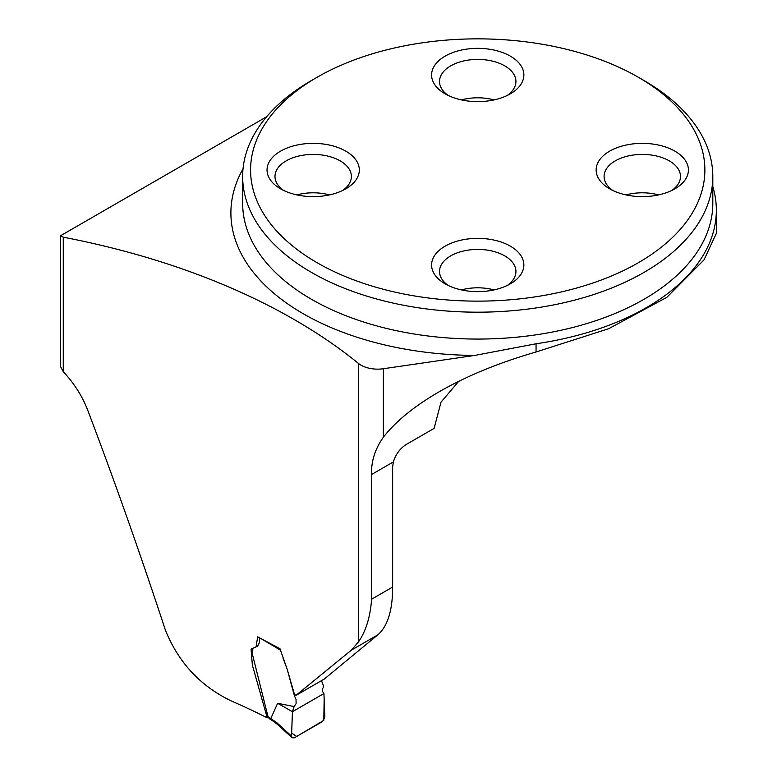 <?xml version="1.0" encoding="UTF-8"?>
<svg xmlns="http://www.w3.org/2000/svg" width="777" height="777" viewBox="0 0 777 777"><rect width="100%" height="100%" fill="white"/><g stroke="black" fill="none" stroke-linecap="round" stroke-linejoin="round"><path stroke-width="1.17" d="M294.133 706.584L277.622 703.263L292.443 711.713L294.133 706.584L296.086 703.583L296.047 699.455L294.502 696.066L287.296 669.609L294.444 694.337L295.94 695.425L324.291 679.04L377.923 634.79C387.772 625.961 392.667 610.052 392.638 587.062L392.638 467.162L393.327 461.965C395.862 453.982 400.34 448.057 406.75 444.182L434.11 428.389L440.996 402.195L458.683 381.361M268.211 717.288L267.239 717.851A591.802 341.676 180 0 0 232.226 701.369C200.932 686.674 178.661 662.927 165.404 630.128C140.404 554.069 114.53 480.817 87.782 410.373C82.449 396.416 74.281 383.517 63.267 371.659L63.267 237.179A591.802 341.676 0 0 1 358.469 363.432A23.504 13.568 0 0 0 383.372 368.735L474.766 355.429L536.052 343.774A238.607 137.752 0 0 0 716.336 210.188A238.607 137.752 0 0 0 712.81 186.597M295.94 695.425L351.476 650.058L358.469 641.909C365.889 631.274 370.27 617.035 371.61 599.203L392.638 587.062M267.239 717.851L252.35 665.025L251.068 649.174L256.051 646.92L257.653 636.839L279.963 648.688L287.199 669.308M266.608 116.783L60.664 235.684L60.664 366.87A119.891 69.221 60 0 1 63.267 371.659M716.219 233.644L704.011 259.906L666.841 297.338L608.673 328.72L536.052 351.981C499.096 362.655 466.802 375.913 439.16 391.773C414.471 406.099 395.882 421.231 383.372 437.179C374.98 449.116 371.066 461.557 371.61 474.494L371.61 599.203M60.664 235.684L63.267 237.179M638.344 77.263L643.958 80.497A235.072 135.722 180 0 1 712.81 176.466A235.072 135.722 180 0 1 567.696 301.855A235.072 135.722 180 0 1 311.509 272.436A235.072 135.722 180 0 1 242.657 176.466A235.072 135.722 180 0 1 311.509 80.497L317.113 77.263A227.146 131.138 180 0 1 638.344 77.263A227.146 131.138 180 0 1 638.344 262.723A227.146 131.138 180 0 1 317.113 262.723A227.146 131.138 180 0 1 317.113 77.263M445.114 93.823A46.134 26.632 0 0 0 510.353 93.823A46.134 26.632 0 0 0 510.353 56.148A46.134 26.632 0 0 0 445.114 56.148A46.134 26.632 0 0 0 445.114 93.823L445.114 93.823M609.663 188.821L609.663 188.821A46.134 26.632 180 0 1 609.663 151.156A46.134 26.632 180 0 1 674.902 151.156A46.134 26.632 180 0 1 674.902 188.821A46.134 26.632 180 0 1 609.663 188.821M280.555 188.821L280.555 188.821A46.134 26.632 180 0 1 280.555 151.156A46.134 26.632 180 0 1 345.804 151.156A46.134 26.632 180 0 1 345.804 188.821A46.134 26.632 180 0 1 280.555 188.821M445.114 283.828A46.134 26.632 0 0 0 510.353 283.828A46.134 26.632 0 0 0 510.353 246.163A46.134 26.632 0 0 0 445.114 246.163A46.134 26.632 0 0 0 445.114 283.828L445.114 283.828M296.882 194.91A38.199 22.057 180 0 1 329.477 194.91M283.624 190.443A38.199 22.057 180 0 1 274.98 176.466A38.199 22.057 180 0 1 298.562 156.09A38.199 22.057 180 0 1 340.19 160.868A38.199 22.057 180 0 1 351.379 176.466A38.199 22.057 180 0 1 342.735 190.443M461.441 289.908A38.199 22.057 180 0 1 494.026 289.908M448.183 285.45A38.199 22.057 180 0 1 439.529 271.474A38.199 22.057 180 0 1 463.111 251.097A38.199 22.057 180 0 1 504.739 255.876A38.199 22.057 180 0 1 515.928 271.474A38.199 22.057 180 0 1 507.284 285.45M625.99 194.91A38.199 22.057 180 0 1 658.575 194.91M612.732 190.443A38.199 22.057 180 0 1 604.088 176.466A38.199 22.057 180 0 1 627.67 156.09A38.199 22.057 180 0 1 669.298 160.868A38.199 22.057 180 0 1 680.487 176.466A38.199 22.057 180 0 1 671.833 190.443M461.441 99.903A38.199 22.057 180 0 1 494.026 99.903M448.183 95.435A38.199 22.057 180 0 1 439.529 81.459A38.199 22.057 180 0 1 463.111 61.092A38.199 22.057 180 0 1 504.739 65.87A38.199 22.057 180 0 1 515.928 81.459A38.199 22.057 180 0 1 507.284 95.435M321.493 680.652L323.417 685.605L323.106 687.907C321.804 689.364 322.076 691.229 323.931 693.521L292.443 711.713L291.637 733.08L296.688 736.441L323.805 720.386L324.145 699.543M287.296 669.609L282.945 657.876M259.411 637.742L259.411 642.618L257.663 645.978M252.797 648.309L252.69 655.361L268.036 716.744L276.651 722.581L291.55 736.14L292.443 711.713L323.941 693.531L324.145 699.028M277.622 703.263L270.891 718.327M291.55 736.14L292.162 737.81L294.211 737.868L322.64 721.464L324.854 716.918L323.941 693.531M269.318 718.686L268.036 716.744M277.243 724.222L276.651 722.581M271.639 720.075L270.872 718.443M358.469 363.432L358.469 641.909M371.61 474.494L393.327 461.965M377.923 634.79L351.476 650.058M242.657 176.466L242.657 203.341A235.072 135.722 0 0 0 477.729 339.063A235.072 135.722 0 0 0 712.81 203.341L712.81 176.466M536.052 351.981L536.052 343.774M383.372 437.179L383.372 368.735M474.766 355.429A246.833 142.502 180 0 1 243.026 168.813M279.885 649.805L260.246 638.179M257.993 645.823L256.06 646.93M716.336 233.644L716.336 210.188M292.035 737.694L277.136 724.135M277.185 724.183L271.532 719.997M271.581 720.036L269.163 718.599"/></g></svg>
